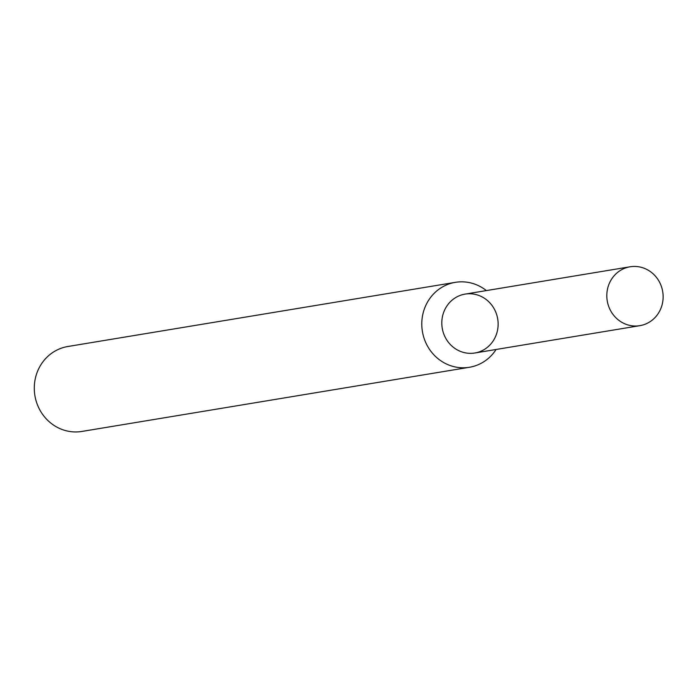<?xml version="1.0" encoding="UTF-8"?>
<svg xmlns="http://www.w3.org/2000/svg" width="698" height="698" viewBox="0 0 698 698"><rect width="100%" height="100%" fill="white"/><g stroke="black" fill="none" stroke-linecap="round" stroke-linejoin="round"><path stroke-width="1.05" d="M472.092 293.884A29.84 28.112 80.6 0 0 444.582 335.939A29.84 28.112 80.6 0 0 493.224 340.825A29.84 28.112 80.6 0 0 472.092 293.884M486.349 290.586A43.04 40.554 80.6 0 0 465.47 282.018A43.04 40.554 80.6 0 0 455.366 282.341A43.04 40.554 80.6 0 0 422.395 331.428A43.04 40.554 80.6 0 0 469.431 367.27A43.04 40.554 80.6 0 0 496.104 349.471M455.366 282.341L67.872 346.505A43.04 40.554 80.6 0 0 34.9 395.6A43.04 40.554 80.6 0 0 81.936 431.434L469.431 367.27M637.1 266.566A29.84 28.112 80.6 0 0 630.093 266.784A29.84 28.112 80.6 0 0 607.234 300.821A29.84 28.112 80.6 0 0 639.848 325.669A29.84 28.112 80.6 0 0 663.1 295.333A29.84 28.112 80.6 0 0 637.1 266.566M630.093 266.784L465.095 294.111A29.84 28.112 80.6 0 0 442.227 328.147A29.84 28.112 80.6 0 0 474.841 352.996L639.848 325.669"/></g></svg>
